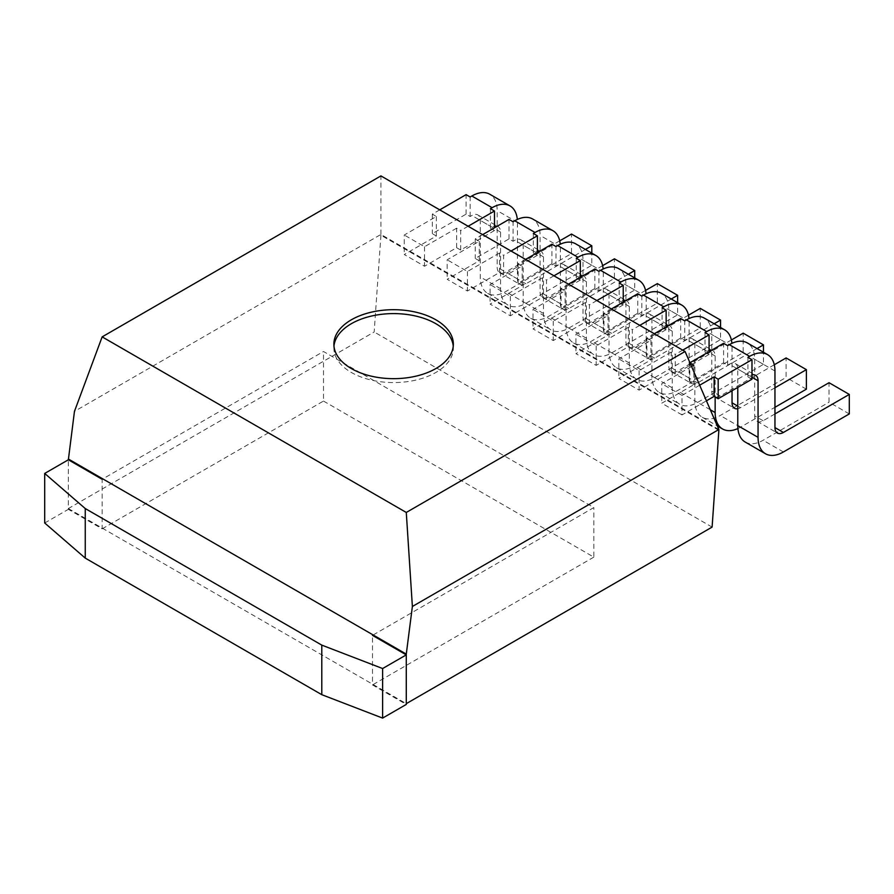 <?xml version="1.0" encoding="UTF-8"?>
<svg xmlns="http://www.w3.org/2000/svg" width="894" height="894" viewBox="0 0 894 894"><rect width="100%" height="100%" fill="white"/><g stroke="black" fill="none" stroke-linecap="round" stroke-linejoin="round"><path stroke-width="0.67" stroke-dasharray="4.47 3.35" d="M718.865 429.533L380.933 234.44L74.459 411.385M718.865 430.316L380.933 235.223L380.933 175.906M380.933 235.223L374.173 331.987L68.357 508.552L68.357 459.784L68.357 509.334L102.151 528.846L102.151 479.285L323.494 351.498L593.828 507.58L372.485 635.366L372.485 684.927L406.278 704.438M712.105 527.091L374.173 331.987M68.357 508.552L406.278 703.656M453.247 346.134A59.742 34.486 180 0 1 453.347 348.079A59.742 34.486 180 0 1 393.606 382.576A59.742 34.486 180 0 1 333.875 348.079A59.742 34.486 180 0 1 333.965 346.134M44.7 522.99L68.357 509.334M102.151 528.846L323.494 401.06L323.494 351.498M323.494 401.06L593.828 557.13L593.828 507.58M593.828 557.13L372.485 684.927M468.121 226.249L460.689 230.54L460.689 250.052L494.483 230.54L494.483 227.802M460.689 250.052L456.633 247.705L424.527 266.244L404.256 254.533L436.35 236.005L432.305 233.658L466.098 214.147L470.143 216.493L471.842 215.51A11.946 6.895 -60 0 1 477.809 214.918A11.946 6.895 -60 0 1 480.29 220.393L480.29 276.972A35.838 20.696 120 0 0 487.711 293.377A35.838 20.696 120 0 0 505.635 291.6L571.523 253.561L571.523 234.049M494.483 230.54L490.426 228.193L492.113 227.221A11.946 6.895 -60 0 1 494.483 226.249M456.633 247.705L456.633 228.193L460.689 230.54M439.736 209.855L432.305 214.147L436.35 216.493L404.256 235.021L404.256 254.533M456.633 228.193L424.527 246.733L404.256 235.021M490.426 228.193L490.426 208.682M424.527 246.733L424.527 266.244M497.187 226.249A11.946 6.895 -60 0 1 498.092 226.629A11.946 6.895 -60 0 1 500.562 232.094L500.562 288.673A35.838 20.696 120 0 0 507.982 305.089A35.838 20.696 120 0 0 525.907 303.312L591.806 265.261L591.806 253.147M585.402 249.448L525.907 283.8A11.946 6.895 -60 0 1 519.928 284.393A11.946 6.895 -60 0 1 517.458 278.928L517.458 222.338A35.838 20.696 120 0 0 517.324 219.443M591.806 265.261L571.523 253.561M559.711 240.866L505.635 272.089A11.946 6.895 -60 0 1 499.657 272.681A11.946 6.895 -60 0 1 497.187 267.217L497.187 210.638A35.838 20.696 120 0 0 489.756 194.233M470.143 216.493L470.143 196.982M466.098 214.147L466.098 194.635M432.305 214.147L432.305 233.658M436.35 216.493L436.35 236.005M511.033 251.024L503.601 255.315L503.601 274.827L537.395 255.315L537.395 252.589M503.601 274.827L499.545 272.48L467.439 291.019L447.168 279.308L479.273 260.78L475.217 258.433L509.01 238.922L513.067 241.268L514.754 240.296A11.946 6.895 -60 0 1 520.733 239.704A11.946 6.895 -60 0 1 523.202 245.168L523.202 301.747A35.838 20.696 120 0 0 530.623 318.152A35.838 20.696 120 0 0 548.547 316.387L614.446 278.336L614.446 258.824M537.395 255.315L533.338 252.968L535.025 251.996A11.946 6.895 -60 0 1 537.395 251.024M499.545 272.48L499.545 252.968L503.601 255.315M482.648 234.63L475.217 238.922L479.273 241.268L447.168 259.796L447.168 279.308M499.545 252.968L467.439 271.508L447.168 259.796M533.338 252.968L533.338 233.468M467.439 271.508L467.439 291.019M540.099 251.024A11.946 6.895 -60 0 1 541.004 251.404A11.946 6.895 -60 0 1 543.474 256.88L543.474 313.459A35.838 20.696 120 0 0 550.905 329.864A35.838 20.696 120 0 0 568.819 328.087L634.718 290.047L634.718 277.922M628.326 274.223L568.819 308.575A11.946 6.895 -60 0 1 562.851 309.168A11.946 6.895 -60 0 1 560.37 303.703L560.37 247.124A35.838 20.696 120 0 0 560.247 244.23M634.718 290.047L614.446 278.336M602.634 265.652L548.547 296.875A11.946 6.895 -60 0 1 542.569 297.467A11.946 6.895 -60 0 1 540.099 291.992L540.099 235.413A35.838 20.696 120 0 0 532.679 219.008M513.067 241.268L513.067 221.757M509.01 238.922L509.01 219.421M475.217 238.922L475.217 258.433M479.273 241.268L479.273 260.78M553.956 275.799L546.525 280.09L546.525 299.602L580.307 280.09L580.307 277.363M546.525 299.602L542.468 297.266L510.362 315.794L490.091 304.094L522.185 285.555L518.129 283.219L551.922 263.708L555.979 266.043L557.666 265.071A11.946 6.895 -60 0 1 563.645 264.479A11.946 6.895 -60 0 1 566.114 269.943L566.114 326.522A35.838 20.696 120 0 0 573.546 342.938A35.838 20.696 120 0 0 591.459 341.162L657.358 303.111L657.358 283.61M580.307 280.09L576.261 277.755L577.949 276.771A11.946 6.895 -60 0 1 580.307 275.799M542.468 297.266L542.468 277.755L546.525 280.09M525.571 259.416L518.129 263.708L522.185 266.043L490.091 284.583L490.091 304.094M542.468 277.755L510.362 296.283L490.091 284.583M576.261 277.755L576.261 258.243M510.362 296.283L510.362 315.794M583.011 275.799A11.946 6.895 -60 0 1 583.916 276.179A11.946 6.895 -60 0 1 586.397 281.655L586.397 338.234A35.838 20.696 120 0 0 593.817 354.639A35.838 20.696 120 0 0 611.742 352.862L677.63 314.822L677.63 302.697M671.238 299.009L611.742 333.35A11.946 6.895 -60 0 1 605.763 333.943A11.946 6.895 -60 0 1 603.294 328.478L603.294 271.899A35.838 20.696 120 0 0 603.159 269.005M677.63 314.822L657.358 303.111M645.546 290.427L591.459 321.65A11.946 6.895 -60 0 1 585.492 322.242A11.946 6.895 -60 0 1 583.011 316.767L583.011 260.188A35.838 20.696 120 0 0 575.591 243.783M555.979 266.043L555.979 246.532M551.922 263.708L551.922 244.196M518.129 263.708L518.129 283.219M522.185 266.043L522.185 285.555M596.868 300.574L589.437 304.865L589.437 324.377L623.23 304.865L623.23 302.138M589.437 324.377L585.38 322.041L553.274 340.569L533.003 328.869L565.109 310.33L561.052 307.994L594.845 288.483L598.902 290.818L600.589 289.846A11.946 6.895 -60 0 1 606.557 289.254A11.946 6.895 -60 0 1 609.038 294.729L609.038 351.308A35.838 20.696 120 0 0 616.458 367.713A35.838 20.696 120 0 0 634.382 365.937L700.27 327.897L700.27 308.385M623.23 304.865L619.173 302.53L620.861 301.557A11.946 6.895 -60 0 1 623.23 300.574M585.38 322.041L585.38 302.53L589.437 304.865M568.483 284.191L561.052 288.483L565.109 290.818L533.003 309.358L533.003 328.869M585.38 302.53L553.274 321.058L533.003 309.358M619.173 302.53L619.173 283.018M553.274 321.058L553.274 340.569M625.934 300.574A11.946 6.895 -60 0 1 626.839 300.965A11.946 6.895 -60 0 1 629.309 306.43L629.309 363.009A35.838 20.696 120 0 0 636.729 379.414A35.838 20.696 120 0 0 654.654 377.648L720.553 339.597L720.553 327.472M714.15 323.784L654.654 358.136A11.946 6.895 -60 0 1 648.686 358.729A11.946 6.895 -60 0 1 646.206 353.253L646.206 296.674A35.838 20.696 120 0 0 646.071 293.78M720.553 339.597L700.27 327.897M688.469 315.202L634.382 346.425A11.946 6.895 -60 0 1 628.404 347.017A11.946 6.895 -60 0 1 625.934 341.553L625.934 284.974A35.838 20.696 120 0 0 618.503 268.558M598.902 290.818L598.902 271.318M594.845 288.483L594.845 268.971M561.052 288.483L561.052 307.994M565.109 290.818L565.109 310.33M639.791 325.36L632.349 329.651L632.349 349.163L666.142 329.651L666.142 326.913M632.349 349.163L628.292 346.816L596.197 365.355L575.915 353.644L608.021 335.116L603.964 332.769L637.757 313.258L641.814 315.604L643.501 314.621A11.946 6.895 -60 0 1 649.48 314.029A11.946 6.895 -60 0 1 651.949 319.504L651.949 376.083A35.838 20.696 120 0 0 659.37 392.488A35.838 20.696 120 0 0 677.294 390.712L743.193 352.672L743.193 333.16M666.142 329.651L662.085 327.305L663.784 326.332A11.946 6.895 -60 0 1 666.142 325.36M628.292 346.816L628.292 327.305L632.349 329.651M611.407 308.966L603.964 313.258L608.021 315.604L575.915 334.132L575.915 353.644M628.292 327.305L596.197 345.844L575.915 334.132M662.085 327.305L662.085 307.793M596.197 345.844L596.197 365.355M668.846 325.36A11.946 6.895 -60 0 1 669.751 325.74A11.946 6.895 -60 0 1 672.232 331.205L672.232 387.784A35.838 20.696 120 0 0 679.652 404.2A35.838 20.696 120 0 0 697.577 402.423L763.465 364.372L763.465 352.258M757.073 348.559L697.577 382.911A11.946 6.895 -60 0 1 691.598 383.504A11.946 6.895 -60 0 1 689.129 378.028L689.129 321.449A35.838 20.696 120 0 0 688.995 318.555M763.465 364.372L743.193 352.672M731.381 339.977L677.294 371.2A11.946 6.895 -60 0 1 671.327 371.792A11.946 6.895 -60 0 1 668.846 366.328L668.846 309.749A35.838 20.696 120 0 0 661.426 293.344M641.814 315.604L641.814 296.093M637.757 313.258L637.757 293.746M603.964 313.258L603.964 332.769M608.021 315.604L608.021 335.116M682.703 350.135L675.272 354.426L675.272 373.938L709.065 354.426L709.065 351.688M675.272 373.938L671.215 371.591L639.109 390.13L618.838 378.419L650.933 359.891L646.887 357.544L680.68 338.033L684.726 340.379L686.424 339.407A11.946 6.895 -60 0 1 692.392 338.815A11.946 6.895 -60 0 1 694.873 344.279L694.873 400.858A35.838 20.696 120 0 0 702.293 417.263A35.838 20.696 120 0 0 720.218 415.498L786.105 377.447L786.105 357.935M709.065 354.426L705.008 352.08L706.696 351.107A11.946 6.895 -60 0 1 709.065 350.135M671.215 371.591L671.215 352.08L675.272 354.426M654.319 333.741L646.887 338.033L650.933 340.379L618.838 358.907L618.838 378.419M671.215 352.08L639.109 370.619L618.838 358.907M705.008 352.08L705.008 332.579M639.109 370.619L639.109 390.13M774.953 387.784L740.489 407.686A11.946 6.895 -60 0 1 737.785 408.737M732.041 390.712L732.041 346.235A35.838 20.696 120 0 0 731.907 343.341M711.769 350.135A11.946 6.895 -60 0 1 712.674 350.515A11.946 6.895 -60 0 1 715.144 355.991L715.144 396.958M737.919 428.528A35.838 20.696 120 0 0 740.489 427.198L774.953 407.295M806.388 389.158L786.105 377.447M774.293 364.752L720.218 395.986A11.946 6.895 -60 0 1 714.239 396.578A11.946 6.895 -60 0 1 711.769 391.103L711.769 334.524A35.838 20.696 120 0 0 704.338 318.119M684.726 340.379L684.726 320.868M680.68 338.033L680.68 318.532M646.887 338.033L646.887 357.544M650.933 340.379L650.933 359.891M699.667 385.213L682.021 395.394L682.021 414.905L706.428 400.825M682.021 414.905L661.75 403.205L693.856 384.666L689.799 382.319L723.592 362.819L727.649 365.154L729.336 364.182A11.946 6.895 -60 0 1 735.315 363.59A11.946 6.895 -60 0 1 737.785 369.054L737.785 387.393M751.977 379.201L747.92 376.866L749.608 375.882A11.946 6.895 -60 0 1 751.977 374.91M691.554 366.484L661.75 383.694L661.75 403.205M682.021 395.394L661.75 383.694M747.92 376.866L747.92 357.354M849.3 413.933L829.029 402.222L829.029 382.71M745.205 442.049A35.838 20.696 120 0 0 763.13 440.273L829.029 402.222M774.953 413.933L763.13 420.761A11.946 6.895 -60 0 1 757.151 421.353A11.946 6.895 -60 0 1 754.681 415.878L754.681 359.299A35.838 20.696 120 0 0 747.261 342.894M727.649 365.154L727.649 345.643M723.592 362.819L723.592 343.307M689.799 362.819L689.799 382.319M693.856 365.154L693.856 384.666M492.113 227.221L471.842 215.51M525.907 303.312L505.635 291.6M500.562 288.673L480.29 276.972M500.562 232.094L480.29 220.393M517.458 222.338L497.187 210.638M517.458 278.928L497.187 267.217M525.907 283.8L505.635 272.089M535.025 251.996L514.754 240.296M568.819 328.087L548.547 316.387M543.474 313.459L523.202 301.747M543.474 256.88L523.202 245.168M560.37 247.124L540.099 235.413M560.37 303.703L540.099 291.992M568.819 308.575L548.547 296.875M577.949 276.771L557.666 265.071M611.742 352.862L591.459 341.162M586.397 338.234L566.114 326.522M586.397 281.655L566.114 269.943M603.294 271.899L583.011 260.188M603.294 328.478L583.011 316.767M611.742 333.35L591.459 321.65M620.861 301.557L600.589 289.846M654.654 377.648L634.382 365.937M629.309 363.009L609.038 351.308M629.309 306.43L609.038 294.729M646.206 296.674L625.934 284.974M646.206 353.253L625.934 341.553M654.654 358.136L634.382 346.425M663.784 326.332L643.501 314.621M697.577 402.423L677.294 390.712M672.232 387.784L651.949 376.083M672.232 331.205L651.949 319.504M689.129 321.449L668.846 309.749M689.129 378.028L668.846 366.328M697.577 382.911L677.294 371.2M706.696 351.107L686.424 339.407M740.489 427.198L720.218 415.498M710.305 409.765L694.873 400.858M715.144 355.991L694.873 344.279M732.041 346.235L711.769 334.524M720.218 395.986L711.769 391.103M740.489 407.686L737.785 406.133M749.608 375.882L729.336 364.182M783.401 451.973L763.13 440.273M751.977 377.257L737.785 369.054M774.953 371.01L754.681 359.299M763.13 420.761L754.681 415.878M333.875 344.179L333.875 348.079M453.347 344.179L453.347 348.079M487.711 293.377L507.982 305.089M477.809 214.918L498.092 226.629M499.657 272.681L519.928 284.393M530.623 318.152L550.905 329.864M520.733 239.704L541.004 251.404M542.569 297.467L562.851 309.168M573.546 342.938L593.817 354.639M563.645 264.479L583.916 276.179M585.492 322.242L605.763 333.943M616.458 367.713L636.729 379.414M606.557 289.254L626.839 300.965M628.404 347.017L648.686 358.729M659.37 392.488L679.652 404.2M649.48 314.029L669.751 325.74M671.327 371.792L691.598 383.504M702.293 417.263L717.301 425.935M692.392 338.815L712.674 350.515M714.239 396.578L734.51 408.279M735.315 363.59L755.586 375.29M757.151 421.353L777.434 433.054"/><path stroke-width="1.34" d="M718.865 430.316L718.865 429.533L412.38 606.478L406.278 654.095L406.278 703.656L712.105 527.091L718.865 430.316M406.278 512.452L685.072 351.498L380.933 175.906L102.151 336.87L406.278 512.452L412.38 606.478M685.072 351.498L718.865 429.533M372.485 635.366L406.278 654.877L406.278 704.438L382.621 718.094L321.795 694.683L85.254 558.113L85.254 508.552L44.7 473.44L68.357 459.784L74.459 411.385L102.151 336.87M68.357 459.002L406.278 654.095M435.847 319.795A59.742 34.486 180 0 1 453.347 344.179A59.742 34.486 180 0 1 393.606 378.665A59.742 34.486 180 0 1 333.875 344.179A59.742 34.486 180 0 1 370.742 312.319A59.742 34.486 180 0 1 435.847 319.795M333.965 346.134A59.742 34.486 180 0 1 372.317 315.861A59.742 34.486 180 0 1 435.847 323.695A59.742 34.486 180 0 1 453.247 346.134M321.795 694.683L321.795 645.122L85.254 508.552M85.254 558.113L44.7 522.99L44.7 473.44M68.357 459.784L102.151 479.285M406.278 654.877L382.621 668.533L321.795 645.122M382.621 718.094L382.621 668.533M494.483 227.802L494.483 211.029L468.121 226.249M494.483 211.029L490.426 208.682L492.113 207.71L471.842 196.01L470.143 196.982L466.098 194.635L439.736 209.855M591.806 253.147L591.806 245.761L585.402 249.448M517.324 219.443A35.838 20.696 120 0 0 510.038 205.933A35.838 20.696 120 0 0 492.113 207.71M494.483 226.249A11.946 6.895 -60 0 1 497.187 226.249M591.806 245.761L571.523 234.049L559.711 240.866M510.038 205.933L489.756 194.233A35.838 20.696 120 0 0 471.842 196.01M537.395 252.589L537.395 235.804L511.033 251.024M537.395 235.804L533.338 233.468L535.025 232.485L514.754 220.784L513.067 221.757L509.01 219.421L482.648 234.63M634.718 277.922L634.718 270.536L628.326 274.223M560.247 244.23A35.838 20.696 120 0 0 552.95 230.708A35.838 20.696 120 0 0 535.025 232.485M537.395 251.024A11.946 6.895 -60 0 1 540.099 251.024M634.718 270.536L614.446 258.824L602.634 265.652M552.95 230.708L532.679 219.008A35.838 20.696 120 0 0 514.754 220.784M580.307 277.363L580.307 260.579L553.956 275.799M580.307 260.579L576.261 258.243L577.949 257.271L557.666 245.559L555.979 246.532L551.922 244.196L525.571 259.416M677.63 302.697L677.63 295.311L671.238 299.009M603.159 269.005A35.838 20.696 120 0 0 595.862 255.494A35.838 20.696 120 0 0 577.949 257.271M580.307 275.799A11.946 6.895 -60 0 1 583.011 275.799M677.63 295.311L657.358 283.61L645.546 290.427M595.862 255.494L575.591 243.783A35.838 20.696 120 0 0 557.666 245.559M623.23 302.138L623.23 285.365L596.868 300.574M623.23 285.365L619.173 283.018L620.861 282.046L600.589 270.334L598.902 271.318L594.845 268.971L568.483 284.191M720.553 327.472L720.553 320.086L714.15 323.784M646.071 293.78A35.838 20.696 120 0 0 638.785 280.269A35.838 20.696 120 0 0 620.861 282.046M623.23 300.574A11.946 6.895 -60 0 1 625.934 300.574M720.553 320.086L700.27 308.385L688.469 315.202M638.785 280.269L618.503 268.558A35.838 20.696 120 0 0 600.589 270.334M666.142 326.913L666.142 310.14L639.791 325.36M666.142 310.14L662.085 307.793L663.784 306.821L643.501 295.109L641.814 296.093L637.757 293.746L611.407 308.966M763.465 352.258L763.465 344.872L757.073 348.559M688.995 318.555A35.838 20.696 120 0 0 681.697 305.044A35.838 20.696 120 0 0 663.784 306.821M666.142 325.36A11.946 6.895 -60 0 1 668.846 325.36M763.465 344.872L743.193 333.16L731.381 339.977M681.697 305.044L661.426 293.344A35.838 20.696 120 0 0 643.501 295.109M709.065 351.688L709.065 334.915L682.703 350.135M709.065 334.915L705.008 332.579L706.696 331.596L686.424 319.896L684.726 320.868L680.68 318.532L654.319 333.741M774.953 407.295L806.388 389.158L806.388 369.647L774.953 387.784M737.785 408.737A11.946 6.895 -60 0 1 734.51 408.279A11.946 6.895 -60 0 1 732.041 402.814L732.041 390.712M731.907 343.341A35.838 20.696 120 0 0 724.621 329.819A35.838 20.696 120 0 0 706.696 331.596M709.065 350.135A11.946 6.895 -60 0 1 711.769 350.135M715.144 396.958L715.144 412.57A35.838 20.696 120 0 0 722.564 428.975A35.838 20.696 120 0 0 737.919 428.528M806.388 369.647L786.105 357.935L774.293 364.752M724.621 329.819L704.338 318.119A35.838 20.696 120 0 0 686.424 319.896M718.184 398.713L751.977 379.201L751.977 359.69L718.184 379.201L718.184 398.713L714.127 396.366L706.428 400.825M714.127 396.366L714.127 376.866L718.184 379.201M751.977 359.69L747.92 357.354L749.608 356.371L729.336 344.671L727.649 345.643L723.592 343.307L689.933 362.74M690.023 362.942L693.856 365.154L691.554 366.484M714.127 376.866L699.667 385.213M751.977 374.91A11.946 6.895 -60 0 1 755.586 375.29A11.946 6.895 -60 0 1 758.056 380.766L758.056 437.345A35.838 20.696 120 0 0 765.487 453.75A35.838 20.696 120 0 0 783.401 451.973L849.3 413.933L849.3 394.422L783.401 432.461A11.946 6.895 -60 0 1 777.434 433.054A11.946 6.895 -60 0 1 774.953 427.589L774.953 371.01A35.838 20.696 120 0 0 767.533 354.605A35.838 20.696 120 0 0 749.608 356.371M849.3 394.422L829.029 382.71L774.953 413.933M737.785 387.393L737.785 425.633A35.838 20.696 120 0 0 745.205 442.049L765.487 453.75M767.533 354.605L747.261 342.894A35.838 20.696 120 0 0 729.336 344.671M715.144 412.57L710.305 409.765M737.785 406.133L732.041 402.814M758.056 437.345L737.785 425.633M758.056 380.766L751.977 377.257M783.401 432.461L774.953 427.589M717.301 425.935L722.564 428.975"/></g></svg>
